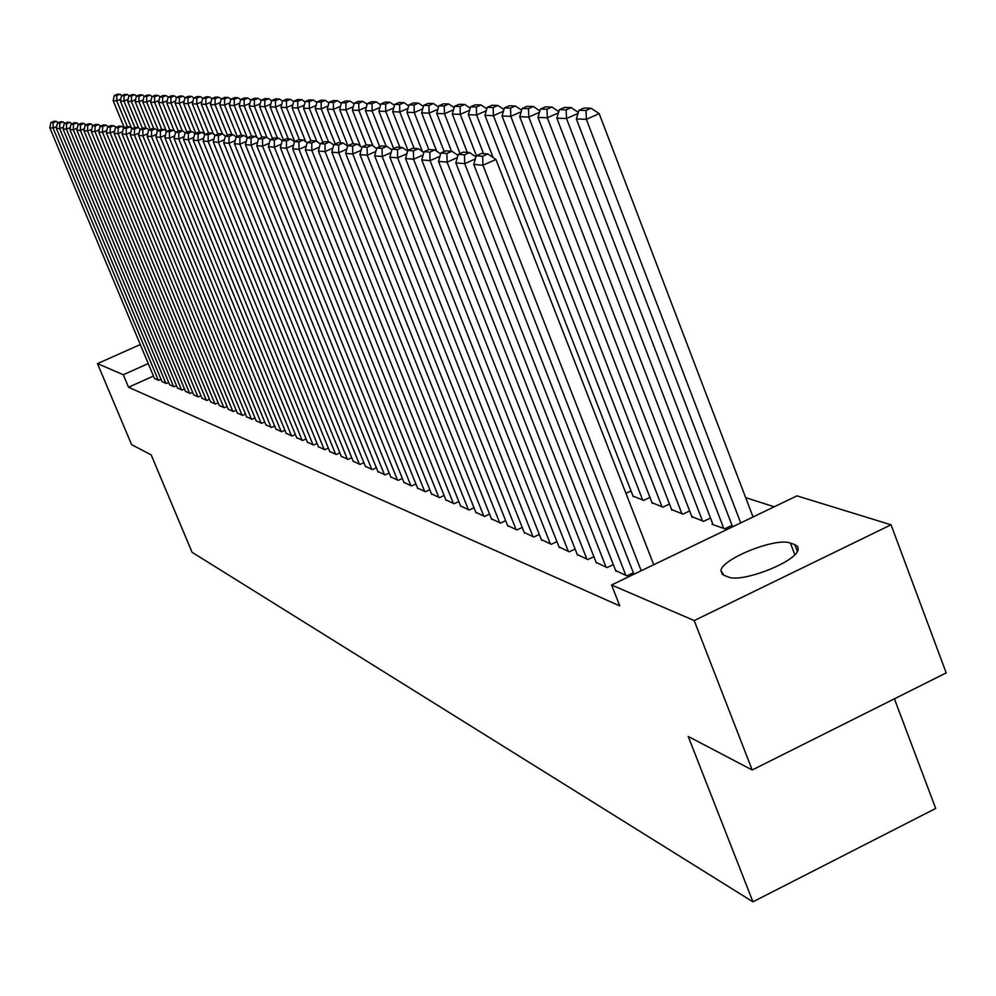 <?xml version="1.0" encoding="UTF-8"?>
<svg xmlns="http://www.w3.org/2000/svg" width="996" height="996" viewBox="0 0 996 996"><rect width="100%" height="100%" fill="white"/><g stroke="black" fill="none" stroke-linecap="round" stroke-linejoin="round"><path stroke-width="1.49" d="M774.216 506.79L745.655 497.627M796.962 495.859L891.047 524.792L694.212 620.57L611.569 584.988L796.962 495.859M694.212 620.57L752.192 769.995L946.2 672.885L891.047 524.792M894.408 698.818L935.692 808.453L752.951 901.828L192.066 552.282L151.18 454.886L131.572 444.602L97.484 363.627L140.312 344.529M712.763 523.921L711.991 524.294L724.851 528.789L732.035 525.34M615.615 570.534L626.907 575.875L633.356 572.775M671.615 509.566L682.945 514.123L689.655 510.923M577.294 554.573L587.864 559.565L593.89 556.689M633.02 496.095L643.653 500.378L649.94 497.39M541.363 539.608L551.274 544.289L556.926 541.612M507.599 525.539L516.924 529.947L522.215 527.444M475.814 512.305L484.591 516.451L489.584 514.098M445.835 499.818L454.126 503.727L458.832 501.523M417.523 488.015L425.367 491.725L429.799 489.646M390.743 476.86L398.163 480.358L402.359 478.416M365.358 466.29L372.392 469.602L376.364 467.759M341.279 456.255L347.965 459.405L351.725 457.662M318.409 446.718L324.746 449.706L328.331 448.063M296.634 437.642L302.684 440.493L306.083 438.937M275.904 429.015L281.669 431.716L284.906 430.235M256.134 420.773L261.624 423.35L264.712 421.943M237.26 412.904L242.514 415.369L245.452 414.037M219.232 405.384L224.249 407.75L227.063 406.468M201.976 398.188L206.77 400.454L209.471 399.234M185.455 391.304L190.049 393.47L192.626 392.312M169.619 384.705L174.026 386.784L176.504 385.676M154.43 378.38L158.663 380.36L161.028 379.302M153.471 376.052L128.534 387.245L619.786 605.917L611.569 584.988M161.95 381.505L166.27 383.535L168.685 382.452M177.462 387.967L181.957 390.096L184.472 388.95M193.622 394.715L198.329 396.918L200.955 395.736M210.505 401.749L215.41 404.065L218.161 402.807M228.146 409.107L233.276 411.522L236.152 410.215M246.597 416.789L251.963 419.316L254.976 417.947M265.907 424.844L271.522 427.483L274.684 426.051M286.151 433.272L292.04 436.049L295.364 434.53M307.391 442.124L313.578 445.05L317.064 443.444M329.701 451.425L336.212 454.5L339.873 452.807M353.169 461.21L360.017 464.435L363.889 462.642M377.882 471.506L385.103 474.905L389.187 473.013M403.953 482.363L411.572 485.961L415.892 483.956M431.48 493.842L439.547 497.639L444.104 495.51M460.613 505.968L469.141 510.002L473.984 507.723M491.464 518.829L500.515 523.099L505.657 520.671M524.22 532.462L533.831 537.006L539.297 534.416M631.003 490.928L625.936 493.331M559.042 546.966L569.276 551.809L575.115 549.033M652.019 502.719L662.987 507.138L669.486 504.051M596.143 562.416L607.062 567.583L613.299 564.595M691.859 516.625L703.55 521.344L710.497 518.007M794.796 544.6L797.796 546.667L798.107 549.78C796.165 562.03 741.024 583.382 728.126 576.908L723.918 575.29L720.905 570.571C722.237 558.557 776.494 537.093 790.401 543.094L794.796 544.6L797.385 551.435M128.534 387.245L123.292 374.733L97.484 363.627M752.192 769.995L688.211 736.442L752.951 901.828M143.051 351.115L142.478 349.745M148.255 363.565L123.292 374.733M154.542 378.642L49.8 127.762L53.062 128.036L56.747 126.467M158.289 380.211L53.062 128.036L53.199 122.745L56.398 121.375L54.095 121.213L50.921 122.57L53.199 122.745M50.921 122.57L49.8 127.762M58.316 122.72L56.398 121.375M120.753 99.139L116.731 100.857L127.413 126.741M124.351 127.824L113.158 100.721L114.328 95.529L116.831 95.604L119.993 94.247L117.478 94.172L114.328 95.529M116.831 95.604L116.731 100.857L113.158 100.721M119.993 94.247L121.91 95.579M162.062 381.792L56.349 128.322L59.673 128.609L63.445 127.002M165.884 383.385L59.673 128.609L59.81 123.255L63.034 121.886L60.694 121.711L57.482 123.081L59.81 123.255M57.482 123.081L56.349 128.322M65.001 123.255L63.034 121.886M169.743 384.991L63.034 128.907L66.433 129.194L70.293 127.55M173.64 386.622L66.433 129.194L66.57 123.79L69.832 122.396L67.429 122.209L64.192 123.604L66.57 123.79M64.192 123.604L63.034 128.907M71.837 123.79L69.832 122.396M128.098 99.388L123.977 101.144L134.834 127.476M131.522 128.123L120.342 100.994L121.524 95.753L124.077 95.828L127.276 94.471L124.712 94.396L121.524 95.753M124.077 95.828L123.977 101.144L120.342 100.994M127.276 94.471L129.243 95.828M135.593 99.637L131.385 101.43L142.503 128.434M138.643 127.936L127.662 101.281L128.87 95.99L131.472 96.064L134.709 94.682L132.082 94.608L128.87 95.99M131.472 96.064L131.385 101.43L127.662 101.281M134.709 94.682L136.713 96.077M177.574 388.266L69.869 129.492L73.331 129.791L77.277 128.111M181.558 389.922L73.331 129.791L73.467 124.326L76.754 122.919L74.314 122.732L71.04 124.139L73.467 124.326M71.04 124.139L69.869 129.492M78.809 124.351L76.754 122.919M185.58 391.602L76.841 130.103L80.39 130.401L84.423 128.683M189.638 393.296L80.39 130.401L80.514 124.874L83.838 123.454L81.348 123.267L78.024 124.687L80.514 124.874M78.024 124.687L76.841 130.103M85.942 124.911L83.838 123.454M143.25 99.886L138.954 101.729L150.334 129.418M146.076 128.16L135.145 101.58L136.377 96.226L139.042 96.313L142.304 94.919L139.627 94.832L136.377 96.226M139.042 96.313L138.954 101.729L135.145 101.58M142.304 94.919L144.345 96.338M151.081 100.148L146.673 102.028L158.339 130.439M153.832 128.745L142.789 101.878L144.034 96.463L146.761 96.55L150.06 95.143L147.321 95.068L144.034 96.463M146.761 96.55L146.673 102.028L142.789 101.878M150.06 95.143L152.151 96.6M193.747 395.014L83.975 130.713L87.598 131.024L91.719 129.256M197.905 396.744L87.598 131.024L87.723 125.434L91.084 124.002L88.532 123.803L85.183 125.235L87.723 125.434M85.183 125.235L83.975 130.713M93.226 125.496L91.084 124.002M159.074 100.422L154.579 102.339L166.332 131.036M161.75 129.343L150.608 102.19L151.865 96.712L154.654 96.799L157.978 95.379L155.189 95.292L151.865 96.712M154.654 96.799L154.579 102.339L150.608 102.19M157.978 95.379L160.119 96.861M202.101 398.5L91.258 131.348L94.969 131.671L99.189 129.853M206.346 400.28L94.969 131.671L95.081 126.019L98.48 124.562L95.877 124.363L92.491 125.807L95.081 126.019M92.491 125.807L91.258 131.348M100.671 126.081L98.48 124.562M167.241 100.696L162.647 102.663L174.188 130.837M169.88 130.04L158.588 102.501L159.87 96.973L162.721 97.06L166.083 95.616L163.22 95.529L159.87 96.973M162.721 97.06L162.647 102.663L158.588 102.501M166.083 95.616L168.274 97.135M210.642 402.06L98.704 131.995L102.501 132.319L106.821 130.464M214.974 403.878L102.501 132.319L102.613 126.604L106.049 125.135L103.372 124.923L99.961 126.392L102.613 126.604M99.961 126.392L98.704 131.995M108.29 126.691L106.049 125.135M219.369 405.708L106.323 132.655L110.195 132.978L114.627 131.086M223.801 407.563L110.195 132.978L110.307 127.202L113.781 125.72L111.054 125.508L107.593 126.99L110.307 127.202M107.593 126.99L106.323 132.655M116.084 127.314L113.781 125.72M228.283 409.431L114.117 133.327L118.076 133.663L122.608 131.721M232.815 411.323L118.076 133.663L118.188 127.824L121.699 126.318L118.91 126.106L115.412 127.6L118.188 127.824M115.412 127.6L114.117 133.327M124.052 127.949L121.699 126.318M237.409 413.24L122.085 134.012L126.143 134.36L130.787 132.368M242.04 415.183L126.143 134.36L126.243 128.447L129.791 126.928L126.94 126.704L123.404 128.223L126.243 128.447M123.404 128.223L122.085 134.012M132.207 128.596L129.791 126.928M246.734 417.137L130.252 134.721L134.398 135.083L139.154 133.028M251.478 419.117L134.398 135.083L134.497 129.094L138.083 127.55L135.157 127.326L131.584 128.87L134.497 129.094M131.584 128.87L130.252 134.721M140.548 129.268L138.083 127.55M256.283 421.121L138.593 135.444L142.851 135.805L147.719 133.713M261.139 423.151L142.851 135.805L142.938 129.754L146.561 128.185L143.573 127.961L139.963 129.517L142.938 129.754M139.963 129.517L138.593 135.444M149.101 129.941L146.561 128.185M266.057 425.205L147.147 136.178L151.504 136.552L156.497 134.41M271.024 427.284L151.504 136.552L151.591 130.426L155.252 128.845L152.189 128.621L148.541 130.19L151.591 130.426M148.541 130.19L147.147 136.178M157.854 130.65L155.252 128.845M276.054 429.376L155.911 136.938L160.368 137.323L165.485 135.12M281.146 431.505L160.368 137.323L160.443 131.123L164.153 129.517L161.016 129.281L157.318 130.874L160.443 131.123M157.318 130.874L155.911 136.938M166.818 131.36L164.153 129.517M286.3 433.658L164.875 137.709L169.445 138.108L174.711 135.842M291.517 435.837L169.445 138.108L169.519 131.821L173.279 130.215L170.055 129.966L166.32 131.572L169.519 131.821M166.32 131.572L164.875 137.709M176.006 132.095L173.279 130.215M296.796 438.041L174.076 138.506L178.757 138.917L184.16 136.589M302.137 440.269L178.757 138.917L178.832 132.555L182.629 130.912L179.33 130.663L175.545 132.294L178.832 132.555M175.545 132.294L174.076 138.506M185.418 132.854L182.629 130.912M307.552 442.535L183.501 139.328L188.306 139.739L193.846 137.348M313.03 444.814L188.306 139.739L188.369 133.302L192.203 131.634L188.829 131.385L184.995 133.041L188.369 133.302M184.995 133.041L183.501 139.328M195.079 133.626L192.203 131.634M318.571 447.129L193.174 140.162L198.092 140.585L203.782 138.133M324.186 449.47L198.092 140.585L198.154 134.062L202.039 132.381L198.565 132.119L194.693 133.788L198.154 134.062M194.693 133.788L193.174 140.162M204.989 134.423L202.039 132.381M329.875 451.848L203.084 141.021L208.139 141.457L213.978 138.93M335.627 454.251L208.139 141.457L208.189 134.846L212.123 133.14L208.562 132.879L204.641 134.572L208.189 134.846M204.641 134.572L203.084 141.021M215.148 135.232L212.123 133.14M341.454 456.691L213.256 141.905L218.448 142.353L224.449 139.751M347.367 459.156L218.448 142.353L218.485 135.655L222.469 133.925L218.821 133.651L214.85 135.369L218.485 135.655M214.85 135.369L213.256 141.905M225.582 136.079L222.469 133.925M353.343 461.646L223.702 142.802L229.03 143.262L235.205 140.585M359.407 464.186L229.03 143.262L229.055 136.477L233.089 134.721L229.341 134.448L225.32 136.178L229.055 136.477M225.32 136.178L223.702 142.802M236.289 136.938L233.089 134.721M365.544 466.75L234.434 143.735L239.899 144.208L246.249 141.444M371.769 469.34L239.899 144.208L239.912 137.323L244.008 135.556L240.148 135.257L236.089 137.025L239.912 137.323M236.089 137.025L234.434 143.735M239.824 103.074L234.247 105.476L247.332 137.797L244.008 135.556M378.069 471.98L245.439 144.681L251.067 145.167L257.603 142.328M384.456 474.644L251.067 145.167L251.079 138.195L255.213 136.402L251.253 136.103L247.133 137.884L251.079 138.195M247.133 137.884L245.439 144.681M258.599 138.73L255.213 136.402M390.942 477.345L256.769 145.665L262.546 146.163L269.269 143.237M397.504 480.084L262.546 146.163L262.546 139.091L266.729 137.261L262.67 136.962L258.487 138.768L262.546 139.091M258.487 138.768L256.769 145.665M270.215 139.664L266.729 137.261M404.152 482.861L268.397 146.673L274.336 147.184L281.27 144.171M410.9 485.675L274.336 147.184L274.323 140.013L278.581 138.158L274.398 137.846L270.165 139.689L274.323 140.013M270.165 139.689L268.397 146.673M417.735 488.538L280.362 147.707L282.167 140.623L286.45 140.959L290.757 139.079L286.45 138.755L282.167 140.623L278.581 138.158M293.608 145.13L286.475 148.23L280.362 147.707M424.67 491.426L286.475 148.23L286.45 140.959M294.505 141.656L290.757 139.079M431.691 494.365L292.675 148.778L298.962 149.313L306.32 146.101M438.825 497.34L298.962 149.313L298.925 141.93L303.294 140.025L298.862 139.689L294.517 141.581L298.925 141.93M294.517 141.581L292.675 148.778M307.191 142.714L303.294 140.025M175.607 100.969L170.901 102.986L182.305 130.887M178.321 131.099L166.743 102.825L168.05 97.222L170.963 97.322L174.362 95.865L171.436 95.778L168.05 97.222M170.963 97.322L170.901 102.986L166.743 102.825M174.362 95.865L176.603 97.409M184.148 101.256L179.33 103.323L190.859 131.534M186.962 132.194L175.097 103.148L176.417 97.496L179.392 97.583L182.828 96.114L179.84 96.027L176.417 97.496M179.392 97.583L179.33 103.323L175.097 103.148M182.828 96.114L185.131 97.695M192.9 101.542L187.958 103.659L199.598 132.194M195.801 133.315L183.625 103.484L184.982 97.77L188.02 97.857L191.493 96.375L188.431 96.276L184.982 97.77M188.02 97.857L187.958 103.659L183.625 103.484M191.493 96.375L193.846 97.994M201.852 101.829L196.797 104.007L208.55 132.879M204.753 134.261L192.353 103.833L193.734 98.044L196.835 98.143L200.345 96.637L197.22 96.537L193.734 98.044M196.835 98.143L196.797 104.007L192.353 103.833M200.345 96.637L202.761 98.293M211.003 102.127L205.823 104.356L217.9 134.049M213.443 134.062L201.279 104.182L202.686 98.33L205.873 98.43L209.421 96.898L206.222 96.811L202.686 98.33M205.873 98.43L205.823 104.356L201.279 104.182M209.421 96.898L211.887 98.604M220.39 102.439L215.074 104.729L227.474 135.257M222.369 133.912L210.43 104.543L211.849 98.616L215.111 98.716L218.697 97.185L215.422 97.085L211.849 98.616M215.111 98.716L215.074 104.729L210.43 104.543M218.697 97.185L221.237 98.928L224.573 99.027L228.209 97.459L224.859 97.359L221.237 98.915L219.78 104.904L231.844 134.634M229.989 102.75L224.548 105.09L237.285 136.502M224.573 99.027L224.548 105.09L219.78 104.904M228.209 97.459L230.835 99.276M241.555 135.369L229.366 105.29L230.848 99.227L234.272 99.326L237.944 97.745L234.508 97.645L230.848 99.227M234.272 99.326L234.247 105.476L229.366 105.29M237.944 97.745L240.671 99.625M249.909 103.397L244.194 105.862L257.043 137.66M251.502 136.116L239.189 105.676L240.696 99.538L244.207 99.65L247.917 98.044L244.394 97.944L240.696 99.538M244.207 99.65L244.194 105.862L239.189 105.676M247.917 98.044L250.755 99.998M260.242 103.733L254.378 106.273L266.94 137.411M261.873 137.311L249.249 106.062L250.793 99.849L254.378 99.974L258.138 98.343L254.528 98.243L250.793 99.849M254.378 99.974L254.378 106.273L249.249 106.062M258.138 98.343L261.089 100.372M270.837 104.07L264.812 106.684L277.473 138.083M272.543 138.656L259.558 106.472L261.126 100.185L264.812 100.297L268.609 98.654L264.911 98.554L261.126 100.185M264.812 100.297L264.812 106.684L259.558 106.472M268.609 98.654L271.671 100.758M281.706 104.418L275.519 107.095L288.317 138.892M283.487 140.05L270.14 106.883L271.734 100.521L275.506 100.633L279.353 98.978L275.568 98.865L271.734 100.521M275.506 100.633L275.519 107.095L270.14 106.883M279.353 98.978L282.54 101.156M292.861 104.779L286.512 107.531L299.435 139.739M294.716 141.494L280.984 107.319L282.615 100.87L286.487 100.982L290.371 99.301L286.487 99.189L282.615 100.87M286.487 100.982L286.512 107.531L280.984 107.319M290.371 99.301L293.683 101.567M304.303 105.14L297.779 107.979L310.989 140.934M305.735 141.706L292.102 107.755L293.77 101.219L297.742 101.343L301.688 99.637L297.692 99.525L293.77 101.219M297.742 101.343L297.779 107.979L292.102 107.755M301.688 99.637L305.125 101.99M316.056 105.514L309.345 108.427L322.953 142.453M316.84 141.444L303.519 108.203L305.224 101.58L309.308 101.717L313.292 99.986L309.196 99.861L305.224 101.58M309.308 101.717L309.345 108.427L303.519 108.203M313.292 99.986L316.865 102.426M328.132 105.9L321.222 108.9L335.254 144.022M328.543 141.942L315.246 108.664L316.977 101.953L321.173 102.09L325.206 100.335L320.998 100.21L316.977 101.953M321.173 102.09L321.222 108.9L315.246 108.664M325.206 100.335L328.917 102.874M340.532 106.286L333.436 109.373L347.89 145.653M340.744 142.851L327.286 109.137L329.054 102.339L333.361 102.476L337.457 100.696L333.125 100.571L329.054 102.339M333.361 102.476L333.436 109.373L327.286 109.137M337.457 100.696L341.304 103.335M353.281 106.697L345.973 109.871L360.452 146.288M353.269 143.798L339.661 109.622L341.466 102.737L345.886 102.874L350.032 101.069L345.587 100.945L341.466 102.737M345.886 102.874L345.973 109.871L339.661 109.622M350.032 101.069L354.041 103.808M366.391 107.095L358.859 110.382L373.014 146.026M366.229 145.005L352.372 110.12L354.215 103.136L358.772 103.285L362.967 101.455L358.398 101.318L354.215 103.136M358.772 103.285L358.859 110.382L352.372 110.12M362.967 101.455L367.138 104.294M379.862 107.518L372.118 110.905L386.137 146.288M379.75 146.711L365.445 110.631L367.337 103.547L372.006 103.696L376.264 101.853L371.558 101.717L367.337 103.547M372.006 103.696L372.118 110.905L365.445 110.631M376.264 101.853L380.596 104.804M393.744 107.954L385.751 111.44L399.944 147.333M393.657 148.491L378.878 111.166L380.821 103.982L385.639 104.132L389.934 102.252L385.103 102.115L380.821 103.982M385.639 104.132L385.751 111.44L378.878 111.166M389.934 102.252L394.453 105.327M446.059 500.353L305.349 149.873L311.823 150.433L319.405 147.109M453.392 503.416L311.823 150.433L311.773 142.938L316.193 141.009L311.636 140.66L307.229 142.577L311.773 142.938M307.229 142.577L305.349 149.873M320.264 143.798L316.193 141.009M408.024 108.39L399.782 111.988L414.149 148.404M407.974 150.346L392.723 111.714L394.702 104.418L399.657 104.58L404.015 102.675L399.047 102.526L394.702 104.418M399.657 104.58L399.782 111.988L392.723 111.714M404.015 102.675L408.709 105.862M460.837 506.528L318.384 150.994L325.057 151.579L332.876 148.155M468.381 509.678L325.057 151.579L324.995 143.959L329.477 142.005L324.783 141.656L320.314 143.598L324.995 143.959M320.314 143.598L318.384 150.994M333.722 144.918L329.477 142.005M422.727 108.838L414.236 112.56L428.815 149.599M422.416 151.517L406.953 112.274L408.983 104.879L414.087 105.041L418.507 103.098L413.39 102.949L408.983 104.879M414.087 105.041L414.236 112.56L406.953 112.274M418.507 103.098L423.4 106.423M476.038 512.878L331.817 152.164L338.69 152.749L346.77 149.213M483.819 516.127L338.69 152.749L338.615 145.03L343.159 143.038L338.329 142.677L333.797 144.657L338.615 145.03M333.797 144.657L331.817 152.164M347.604 146.088L343.159 143.038M437.891 109.299L429.127 113.146L444.191 151.541M436.709 151.243L421.619 112.847L423.698 105.339L428.952 105.514L433.434 103.547L428.168 103.385L423.698 105.339M428.952 105.514L429.127 113.146L421.619 112.847M433.434 103.547L438.526 106.995M491.7 519.414L345.662 153.359L352.746 153.969L361.087 150.309M499.706 522.763L352.746 153.969L352.659 146.126L357.265 144.109L352.285 143.723L347.691 145.74L352.659 146.126M347.691 145.74L345.662 153.359M361.909 147.284L357.265 144.109M453.516 109.772L444.465 113.743L460.052 153.571M451.549 151.23L436.734 113.444L438.863 105.825L444.278 105.999L448.823 104.007L443.382 103.845L438.863 105.825M444.278 105.999L444.465 113.743L436.734 113.444M448.823 104.007L454.126 107.593M507.836 526.149L359.942 154.592L367.25 155.227L375.865 151.442M516.09 529.598L367.25 155.227L367.138 147.259L371.819 145.204L366.677 144.818L362.021 146.86L367.138 147.259M362.021 146.86L359.942 154.592M376.65 148.516L371.819 145.204M469.626 110.257L460.276 114.366L476.412 155.7M467.311 152.413L452.309 114.054L454.487 106.323L460.077 106.497L464.684 104.468L459.081 104.306L454.487 106.323M460.077 106.497L460.276 114.366L452.309 114.054M464.684 104.468L470.212 108.215M524.469 533.097L374.67 155.862L382.203 156.521L391.117 152.6M532.972 536.645L382.203 156.521L382.078 148.416L386.822 146.337L381.518 145.939L376.787 148.006L382.078 148.416M376.787 148.006L374.67 155.862M391.876 149.798L386.822 146.337M486.26 110.755L476.586 115.013L493.157 157.555M483.558 153.645L468.369 114.689L470.61 106.833L476.362 107.008L481.043 104.954L475.254 104.792L470.61 106.833M476.362 107.008L476.586 115.013L468.369 114.689M481.043 104.954L486.807 108.85M541.612 540.255L389.859 157.181L397.641 157.854L406.854 153.795M550.39 543.928L397.641 157.854L397.491 149.624L402.309 147.508L396.831 147.097L392.038 149.201L397.491 149.624M392.038 149.201L389.859 157.181M407.601 151.118L402.309 147.508M503.416 111.266L493.418 115.673L642.694 500.042M633.269 496.743L484.94 115.337L487.231 107.356L493.182 107.543L497.925 105.464L491.949 105.277L487.231 107.356M493.182 107.543L493.418 115.673L484.94 115.337M497.925 105.464L503.926 109.51M559.304 547.651L405.546 158.538L413.577 159.236L423.126 155.027M568.367 551.423L413.577 159.236L413.415 150.869L418.308 148.715L412.655 148.292L407.787 150.433L413.415 150.869M407.787 150.433L405.546 158.538M423.835 152.488L418.308 148.715M521.145 111.789L510.799 116.358L662.004 506.802M652.28 503.391L502.046 116.009L504.399 107.904L510.537 108.103L515.355 105.974L509.193 105.788L504.399 107.904M510.537 108.103L510.799 116.358L502.046 116.009M515.355 105.974L521.618 110.195M577.568 555.27L421.756 159.945L430.06 160.655L439.933 156.297M586.918 559.179L430.06 160.655L429.874 152.151L434.841 149.96L428.99 149.525L424.047 151.703L429.874 152.151M424.047 151.703L421.756 159.945M440.606 153.894L434.841 149.96M539.471 112.324L528.764 117.055L681.924 513.774M671.889 510.263L519.713 116.706L522.128 108.464L528.465 108.664L533.358 106.51L526.996 106.323L522.128 108.464M528.465 108.664L528.764 117.055L519.713 116.706M533.358 106.51L539.894 110.917M596.43 563.138L438.501 161.389L447.092 162.136L457.326 157.605M606.091 567.172L447.092 162.136L446.88 153.484L451.923 151.255L445.872 150.794L440.855 153.011L446.88 153.484M440.855 153.011L438.501 161.389M457.961 155.364L451.923 151.255M558.42 112.884L547.314 117.789L702.504 520.97M692.133 517.347L537.965 117.416L540.442 109.05L547.003 109.249L551.971 107.058L545.385 106.871L540.442 109.05M547.003 109.249L547.314 117.789L537.965 117.416M551.971 107.058L558.781 111.652M615.914 571.281L455.819 162.883L464.709 163.655L475.329 158.949M625.899 575.451L464.709 163.655L464.472 154.853L469.602 152.587L463.339 152.114L458.247 154.368L464.472 154.853M458.247 154.368L455.819 162.883M475.914 156.895L469.602 152.587M578.016 113.444L566.512 118.549L723.768 528.415M713.049 524.668L556.839 118.163L559.391 109.647L566.164 109.859L571.206 107.63L564.408 107.431L559.391 109.647M566.164 109.859L566.512 118.549L556.839 118.163M571.206 107.63L578.327 112.424M633.929 574.244L473.747 164.44L482.935 165.236L495.958 159.46L487.891 153.969L481.417 153.484L476.237 155.774L482.687 156.272L487.891 153.969M653.725 564.72L495.958 159.46M641.212 570.745L482.935 165.236L482.687 156.272M476.237 155.774L473.747 164.44M753.038 516.974L599.181 113.631L586.37 119.321L740.7 522.9M732.595 526.809L576.36 118.935L578.987 110.27L585.997 110.494L591.126 108.228L584.079 108.016L578.987 110.27M585.997 110.494L586.37 119.321L576.36 118.935M591.126 108.228L599.181 113.631M790.401 543.094L794.808 554.697M720.905 570.571L722.411 574.505"/></g></svg>
